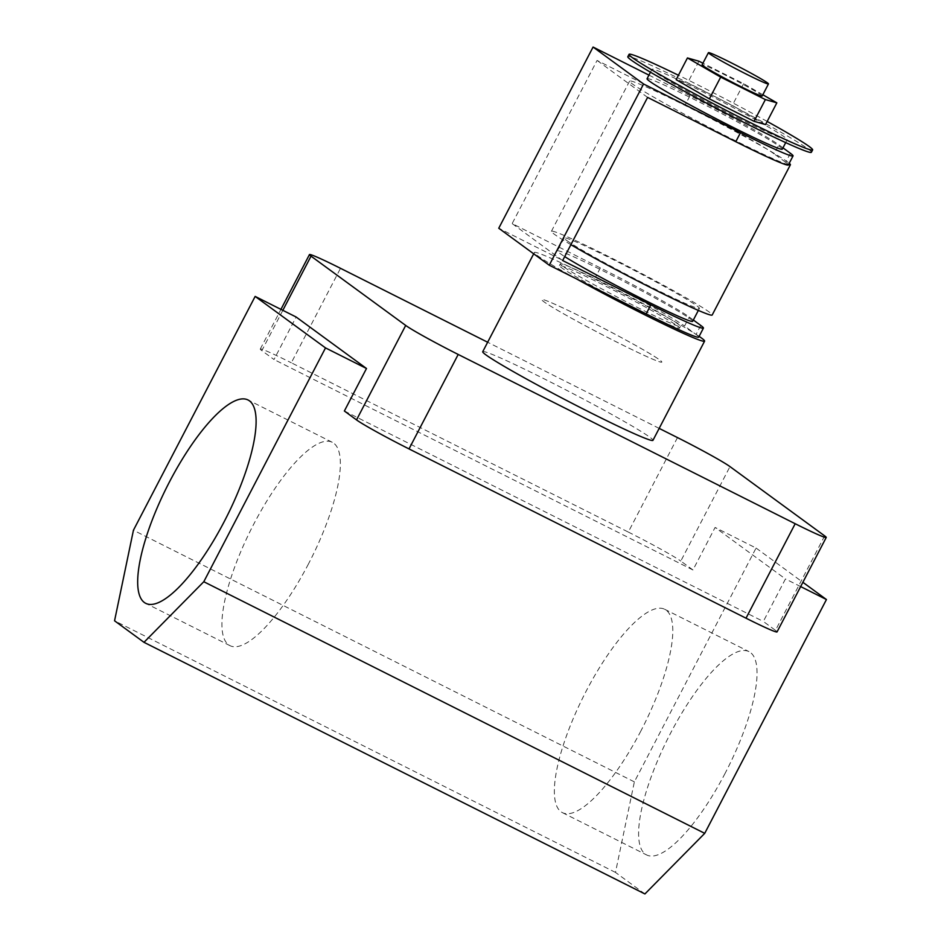 <?xml version="1.0" encoding="UTF-8"?>
<svg xmlns="http://www.w3.org/2000/svg" width="941" height="941" viewBox="0 0 941 941"><rect width="100%" height="100%" fill="white"/><g stroke="black" fill="none" stroke-linecap="round" stroke-linejoin="round"><path stroke-width="0.71" stroke-dasharray="4.71 3.53" d="M647.349 314.47A67.705 3.188 27.5 0 0 679.531 328.091A67.705 3.188 27.5 0 0 603.228 284.935A67.705 3.188 27.5 0 0 559.425 265.562A67.705 3.188 27.5 0 0 623.448 302.473M585.525 318.94A67.705 3.188 27.5 0 0 541.722 299.567A67.705 3.188 27.5 0 0 618.025 342.724A67.705 3.188 27.5 0 0 661.829 362.097A67.705 3.188 27.5 0 0 585.525 318.94A67.705 3.188 27.5 0 0 541.722 299.567A67.705 3.188 27.5 0 0 618.025 342.724A67.705 3.188 27.5 0 0 661.829 362.097A67.705 3.188 27.5 0 0 585.525 318.94M308.448 563.965A113.814 33.417 116.7 0 1 230.051 645.691A113.814 33.417 116.7 0 1 253.823 523.996A113.814 33.417 116.7 0 1 332.232 442.27A113.814 33.417 116.7 0 1 308.448 563.965M725.135 773.279A113.814 33.417 116.7 0 1 646.726 854.993A113.814 33.417 116.7 0 1 670.51 733.298A113.814 33.417 116.7 0 1 748.907 651.572A113.814 33.417 116.7 0 1 725.135 773.279M640.892 730.957A113.814 33.417 116.7 0 1 562.483 812.671A113.814 33.417 116.7 0 1 586.255 690.976A113.814 33.417 116.7 0 1 664.664 609.262A113.814 33.417 116.7 0 1 640.892 730.957M699.116 336.372A95.958 4.517 27.5 0 0 596.453 279.971A95.958 4.517 27.5 0 0 534.359 252.517A95.958 4.517 27.5 0 0 576.08 278.677M482.721 351.711A95.958 4.517 -152.5 0 1 544.815 379.164A95.958 4.517 -152.5 0 1 652.96 440.329M282.829 310.33L261.845 350.628L274.007 359.521L296.133 317.011M824.657 535.888L775.478 630.352L763.327 621.46L785.453 578.95L715.089 527.454L692.964 569.975L680.802 561.071L729.981 466.607M677.485 437.589L628.306 532.065L291.322 362.791L340.501 268.314M628.306 532.065A47.979 2.258 -152.5 0 1 680.802 561.071M692.964 569.975L274.007 359.521M261.845 350.628A47.979 2.258 -152.5 0 1 260.269 349.064A47.979 2.258 -152.5 0 1 291.322 362.791M775.478 630.352A47.979 2.258 -152.5 0 1 777.054 631.917M344.371 411.005L763.327 621.46M659.17 428.39L487.661 342.242M644.914 893.95L615.485 872.413L634.363 781.865L756.07 548.05L715.089 527.454M634.363 781.865L133.434 530.23M800.662 586.584L785.453 578.95M756.07 548.05L802.885 582.303M615.485 872.413L114.555 620.789M762.175 96.029A33.852 1.588 27.5 0 0 724.029 74.445A33.852 1.588 27.5 0 0 702.115 64.764M767.162 121.436A103.475 4.87 27.5 0 0 695.999 83.949A103.475 4.87 27.5 0 0 678.437 75.245M811.389 152.266A103.475 4.87 27.5 0 0 694.776 86.313A103.475 4.87 27.5 0 0 627.823 56.707M737.897 117.872A76.233 3.588 27.5 0 0 787.229 139.68A76.233 3.588 27.5 0 0 701.316 91.101A76.233 3.588 27.5 0 0 651.984 69.281A76.233 3.588 27.5 0 0 737.897 117.872M782.312 149.137A76.233 3.588 27.5 0 0 696.399 100.546A76.233 3.588 27.5 0 0 647.067 78.726M566.682 240.449A76.233 3.588 27.5 0 0 640.209 281.535A76.233 3.588 27.5 0 0 699.422 308.366A76.233 3.588 27.5 0 0 696.916 305.872A76.233 3.588 27.5 0 0 623.389 264.786A76.233 3.588 27.5 0 0 564.177 237.955A76.233 3.588 27.5 0 0 566.682 240.449M692.682 321.304A76.233 3.588 27.5 0 0 690.176 318.811A76.233 3.588 27.5 0 0 616.649 277.724A76.233 3.588 27.5 0 0 557.437 250.906A76.233 3.588 27.5 0 0 559.942 253.388A76.233 3.588 27.5 0 0 564.706 256.599M570.905 244.684A90.63 4.258 -152.5 0 1 551.414 231.31A90.63 4.258 -152.5 0 1 610.05 257.246A90.63 4.258 -152.5 0 1 712.184 315.012M788.464 164.734A90.63 4.258 -152.5 0 1 788.346 164.71A90.63 4.258 -152.5 0 1 731.745 138.868A90.63 4.258 -152.5 0 1 629.6 81.102A90.63 4.258 -152.5 0 1 688.247 107.039A90.63 4.258 -152.5 0 1 767.456 149.419A90.63 4.258 -152.5 0 1 789.228 163.264M636.61 307.013A67.705 3.188 27.5 0 0 680.425 326.386A67.705 3.188 27.5 0 0 604.122 283.229A67.705 3.188 27.5 0 0 560.307 263.856A67.705 3.188 27.5 0 0 636.61 307.013M765.539 124.577L732.31 105.392L687.612 82.937L676.144 79.667M782.983 147.855L778.889 144.855A81.244 3.823 27.5 0 0 689.988 95.723L685.295 104.745A81.244 3.823 -152.5 0 1 767.456 149.419A81.244 3.823 -152.5 0 1 774.184 153.877L778.889 144.855M648.949 75.115L689.988 95.723M693.352 320.022L689.259 317.035A81.244 3.823 27.5 0 0 600.358 267.903L512.151 223.593L597.076 60.436L685.295 104.745M562.647 260.539L512.151 223.593M790.393 153.277L785.688 162.299A81.244 3.823 -152.5 0 1 788.346 164.71A81.244 3.823 -152.5 0 1 788.358 164.946M647.584 97.394L597.076 60.436M700.763 325.445L696.069 334.467L684.566 326.056L689.259 317.035M696.069 334.467A81.244 3.823 -152.5 0 1 698.728 337.125M600.358 267.903L595.665 276.925L498.754 228.24M595.665 276.925A81.244 3.823 -152.5 0 1 684.566 326.056M785.688 162.299L774.184 153.877M762.833 94.759L743.625 83.655L702.927 63.212M743.625 83.655L732.31 105.392M698.928 61.212L687.612 82.937M560.307 263.856L559.425 265.562M230.051 645.691L145.796 603.369M562.483 812.671L646.726 854.993M534.359 252.517L533.688 253.811M664.664 609.262L748.907 651.572M332.232 442.27L247.977 399.949M680.425 326.386L679.531 328.091M260.269 349.064L280.936 309.377M787.229 139.68L785.711 142.609M699.422 308.366L698.351 310.401M551.414 231.31L629.6 81.102M564.177 237.955L557.437 250.906M651.984 69.281L650.466 72.198"/><path stroke-width="1.41" d="M623.448 302.473A67.705 3.188 27.5 0 0 635.728 308.719A67.705 3.188 27.5 0 0 647.349 314.47M224.205 521.643A113.814 33.417 116.7 0 1 145.796 603.369A113.814 33.417 116.7 0 1 169.58 481.674A113.814 33.417 116.7 0 1 247.977 399.949A113.814 33.417 116.7 0 1 224.205 521.643M576.08 278.677A95.958 4.517 27.5 0 0 642.515 313.682A95.958 4.517 27.5 0 0 704.597 341.136A95.958 4.517 27.5 0 0 699.116 336.372M704.597 341.136L652.96 440.329A95.958 4.517 -152.5 0 1 590.877 412.876A95.958 4.517 -152.5 0 1 482.721 351.711L533.688 253.811M133.434 530.23L255.152 296.415L325.515 347.911L203.797 581.726L143.985 642.327L114.555 620.789L133.434 530.23M487.661 342.242L340.501 268.314A47.979 2.258 27.5 0 0 309.448 254.588A47.979 2.258 27.5 0 0 311.024 256.152L405.7 325.433A47.979 2.258 27.5 0 0 458.196 354.451L795.192 523.725A47.979 2.258 27.5 0 0 826.233 537.452A47.979 2.258 27.5 0 0 824.657 535.888L729.981 466.607A47.979 2.258 27.5 0 0 677.485 437.589L659.17 428.39M255.152 296.415L296.133 317.011L366.496 368.496L344.371 411.005L356.521 419.909L405.7 325.433M826.233 537.452L777.054 631.917A47.979 2.258 -152.5 0 1 746.013 618.19L795.192 523.725M458.196 354.451L409.017 448.916L746.013 618.19M409.017 448.916A47.979 2.258 -152.5 0 1 356.521 419.909M366.496 368.496L325.515 347.911M802.885 582.303L826.445 599.535L800.662 586.584M826.445 599.535L704.727 833.35L203.797 581.726M704.727 833.35L644.914 893.95L143.985 642.327M746.566 74.245A33.852 1.588 27.5 0 0 768.468 83.937A33.852 1.588 27.5 0 0 730.322 62.353A33.852 1.588 27.5 0 0 708.42 52.672A33.852 1.588 27.5 0 0 746.566 74.245M708.42 52.672L702.115 64.764A33.852 1.588 27.5 0 0 740.273 86.337A33.852 1.588 27.5 0 0 762.175 96.029L768.468 83.937M678.437 75.245A103.475 4.87 27.5 0 0 629.047 54.343A103.475 4.87 27.5 0 0 745.672 120.295A103.475 4.87 27.5 0 0 812.624 149.901A103.475 4.87 27.5 0 0 767.162 121.436M629.047 54.343L627.823 56.707A103.475 4.87 27.5 0 0 744.437 122.659A103.475 4.87 27.5 0 0 811.389 152.266L812.624 149.901M650.466 72.198L647.067 78.726A76.233 3.588 27.5 0 0 732.98 127.317A76.233 3.588 27.5 0 0 782.312 149.137L785.711 142.609M564.706 256.599A76.233 3.588 27.5 0 0 639.951 297.779A76.233 3.588 27.5 0 0 692.682 321.304L698.351 310.401M789.228 163.264A90.63 4.258 -152.5 0 1 790.381 164.804L712.184 315.012A90.63 4.258 -152.5 0 1 653.548 289.075A90.63 4.258 -152.5 0 1 570.905 244.684M790.381 164.804A90.63 4.258 -152.5 0 1 788.464 164.734M702.927 63.212L698.928 61.212L687.448 57.942L676.144 79.667L709.361 98.852L754.059 121.307L765.539 124.577L776.843 102.84L762.833 94.759M646.161 313.871L650.854 304.849A81.244 3.823 27.5 0 0 703.421 328.103L698.728 337.125A81.244 3.823 -152.5 0 1 646.161 313.871L549.25 265.197L643.573 83.996L740.485 132.681A81.244 3.823 27.5 0 0 793.051 155.924A81.244 3.823 27.5 0 0 790.393 153.277L782.983 147.855M643.573 83.996L593.077 47.05L648.949 75.115M650.854 304.849L562.647 260.539L647.584 97.394L735.791 141.703L740.485 132.681M703.421 328.103A81.244 3.823 27.5 0 0 700.763 325.445L693.352 320.022M793.051 155.924L788.358 164.946A81.244 3.823 -152.5 0 1 735.791 141.703M549.25 265.197L498.754 228.24L593.077 47.05M687.448 57.942L720.677 77.127L765.374 99.581L776.843 102.84M765.374 99.581L754.059 121.307M720.677 77.127L709.361 98.852M311.024 256.152L282.829 310.33M280.936 309.377L309.448 254.588"/></g></svg>
